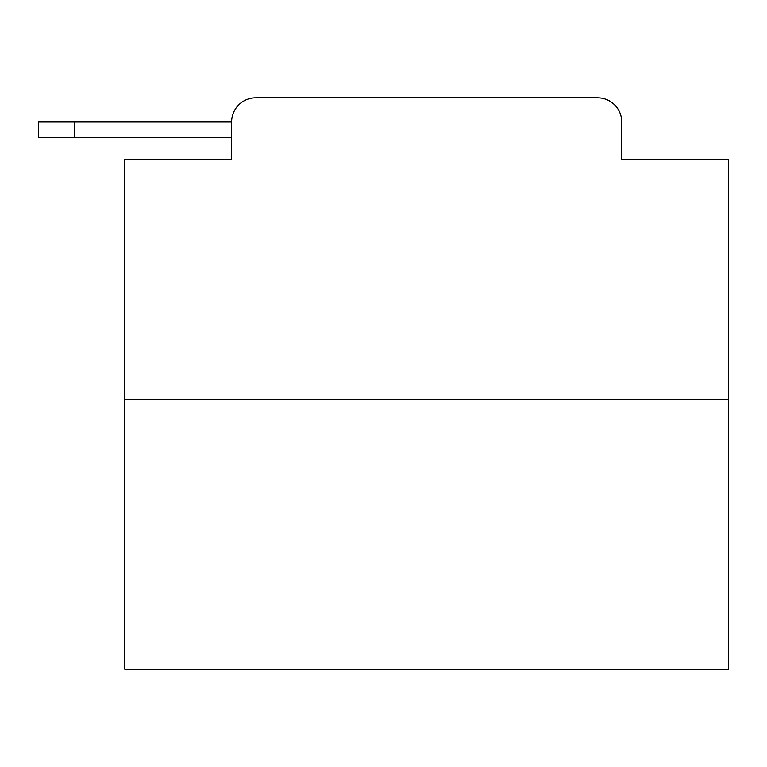<?xml version="1.0" encoding="UTF-8"?>
<svg xmlns="http://www.w3.org/2000/svg" width="767" height="767" viewBox="0 0 767 767"><rect width="100%" height="100%" fill="white"/><g stroke="black" fill="none" stroke-linecap="round" stroke-linejoin="round"><path stroke-width="1.15" d="M728.65 399.808L124.714 399.808L124.714 669.16L728.65 669.16L728.65 159.44L621.749 159.44L621.749 121.991A24.16 24.16 0 0 0 597.598 97.84L255.766 97.84A24.16 24.16 0 0 0 231.605 121.991L231.605 159.44L231.605 137.696L38.35 137.696L38.35 121.991L110.822 121.991M124.714 399.808L124.714 159.44L231.605 159.44M255.766 97.84L597.598 97.84M621.749 159.44L621.749 121.991M74.591 137.696L74.591 121.991L231.605 121.991"/></g></svg>
